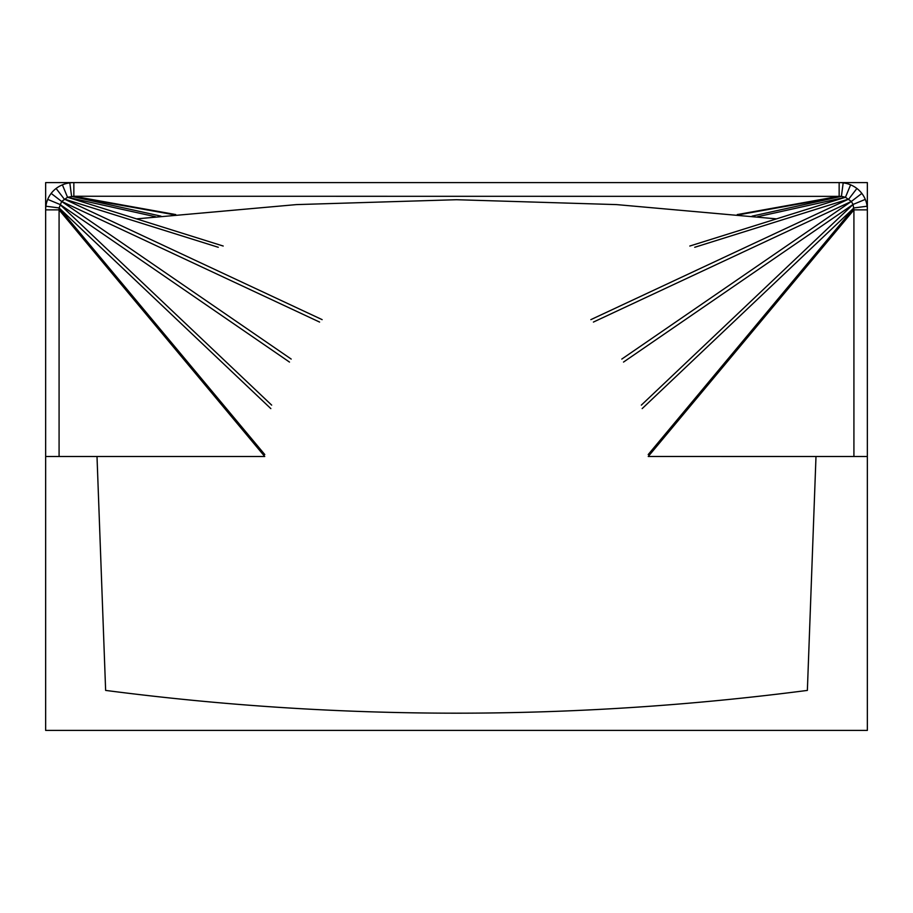 <?xml version="1.0" encoding="UTF-8"?>
<svg xmlns="http://www.w3.org/2000/svg" width="913" height="913" viewBox="0 0 913 913"><rect width="100%" height="100%" fill="white"/><g stroke="black" fill="none" stroke-linecap="round" stroke-linejoin="round"><path stroke-width="1.37" d="M136.505 218.869L296.394 204.603L456.5 199.719L616.606 204.603L776.495 218.869M815.994 456.5L807.366 690.411C573.455 720.768 339.545 720.768 105.634 690.411L97.006 456.5M59.083 456.5L264.747 456.5L59.083 209.876L59.083 456.5L45.65 456.5L45.65 209.876L59.083 209.876L59.117 207.947L264.793 454.56M853.917 456.5L853.917 209.876L648.253 456.477L867.35 456.5L867.35 209.876L853.917 209.876L853.062 204.455L851.35 201.453L845.461 197.265L841.409 196.352L73.85 196.261L67.539 197.265L61.65 201.453L59.117 207.947L270.841 408.613M867.35 209.876A28.702 27.39 -50.2 0 0 867.11 206.212A28.474 27.39 -43.5 0 0 865.284 199.388A28.383 27.39 -34.5 0 0 861.838 193.408A28.429 27.39 -25.1 0 0 856.896 188.466A28.6 27.39 -17.4 0 0 850.608 184.848A28.896 27.39 -12.5 0 0 843.19 182.862A29.284 27.39 -10.2 0 0 839.15 182.6L73.85 182.6A29.284 27.39 -169.8 0 0 69.81 182.862A28.896 27.39 -167.5 0 0 62.392 184.848A28.6 27.39 -162.6 0 0 56.104 188.466A28.429 27.39 -154.9 0 0 51.162 193.408A28.383 27.39 -145.5 0 0 47.716 199.388A28.474 27.39 -136.5 0 0 45.89 206.212A28.702 27.39 -129.8 0 0 45.65 209.876M839.15 182.6L839.15 196.261L737.259 214.566M843.19 182.862L841.409 196.352L739.005 214.749M850.608 184.848L845.461 197.265L757.55 216.735M856.896 188.466L848.805 199.023L694.713 247.286M861.838 193.408L851.35 201.453L593.404 322.072M865.284 199.388L853.062 204.455L623.511 362.073M867.11 206.212L853.883 207.947L642.159 408.613M45.89 206.212L59.117 207.947M47.716 199.388L59.938 204.455L271.663 405.121M51.162 193.408L61.65 201.453L291.201 359.071M56.104 188.466L64.195 199.023L322.141 319.641M62.392 184.848L67.539 197.265L223.194 246.031M69.81 182.862L71.591 196.352L160.939 216.141M73.85 182.6L73.85 196.261L175.741 214.566M867.35 730.4L867.35 182.6L45.65 182.6L45.65 730.4L867.35 730.4M841.409 196.352L752.061 216.141M845.461 197.265L689.806 246.031M848.805 199.023L590.859 319.641M851.35 201.453L621.799 359.071M853.062 204.455L641.337 405.121M853.883 207.947L648.207 454.56M59.938 204.455L289.489 362.073M61.65 201.453L319.596 322.072M64.195 199.023L218.287 247.286M67.539 197.265L155.45 216.735M71.591 196.352L173.995 214.749"/></g></svg>
